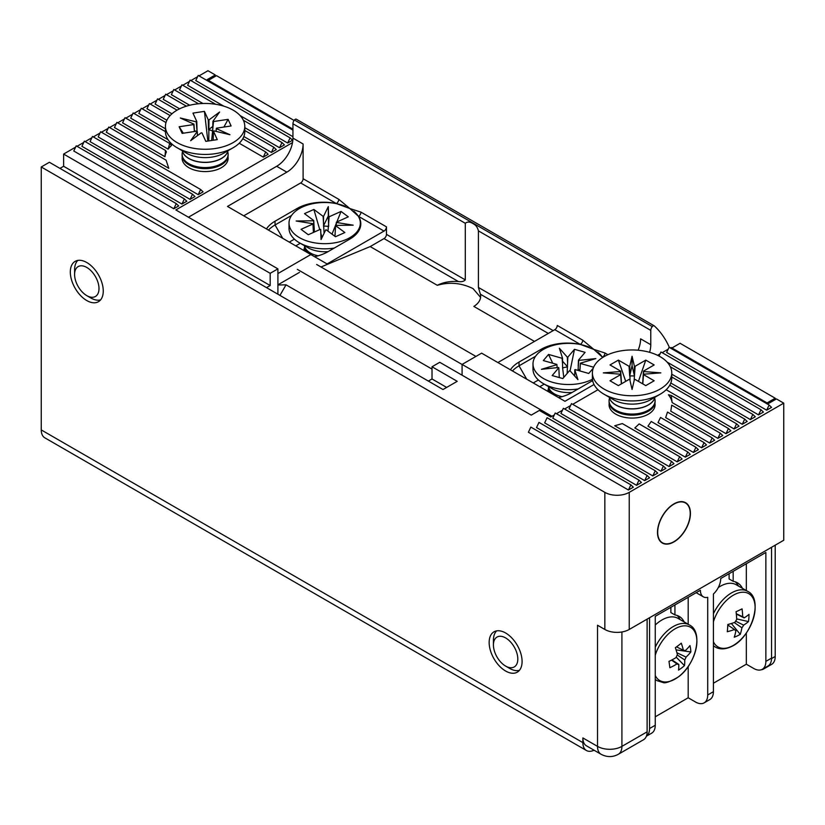 <?xml version="1.0" encoding="UTF-8"?>
<svg xmlns="http://www.w3.org/2000/svg" width="825" height="825" viewBox="0 0 825 825"><rect width="100%" height="100%" fill="white"/><g stroke="black" fill="none" stroke-linecap="round" stroke-linejoin="round"><path stroke-width="1.24" d="M103.259 291.05A23.286 13.447 -120 0 0 93.091 267.609A23.286 13.447 -120 0 0 75.147 261.37A23.286 13.447 -120 0 0 70.321 272.033A23.286 13.447 -120 0 0 80.489 295.474A23.286 13.447 -120 0 0 98.433 301.713A23.286 13.447 -120 0 0 103.259 291.05M522.091 661.506A23.286 13.447 -120 0 0 511.923 638.076A23.286 13.447 -120 0 0 493.969 631.837A23.286 13.447 -120 0 0 489.153 642.489A23.286 13.447 -120 0 0 499.311 665.93A23.286 13.447 -120 0 0 517.265 672.169A23.286 13.447 -120 0 0 522.091 661.506M609.211 403.332A23.007 13.283 0 0 0 615.811 414.181L615.811 414.181A23.007 13.283 0 0 0 648.347 414.181A23.007 13.283 0 0 0 654.937 403.332M182.253 156.833A23.007 13.283 0 0 0 188.853 167.681L188.853 167.681A23.007 13.283 0 0 0 221.389 167.681A23.007 13.283 0 0 0 227.989 156.833M690.432 513.377A23.286 13.447 120 0 0 685.606 502.714A23.286 13.447 120 0 0 667.662 508.953A23.286 13.447 120 0 0 657.494 532.393A23.286 13.447 120 0 0 662.32 543.046A23.286 13.447 120 0 0 680.264 536.807A23.286 13.447 120 0 0 690.432 513.377M604.838 629.465L597.517 625.237L597.517 746.377L582.873 737.932L582.873 742.624L41.25 429.918L41.25 166.98L604.838 492.36L604.838 629.465A17.253 9.962 0 0 0 629.227 629.465L783.75 540.251L783.75 403.147L629.227 492.36A17.253 9.962 180 0 1 604.838 492.36M41.25 429.918A17.253 9.962 120 0 0 44.818 437.817L586.451 750.523A17.253 9.962 -60 0 1 582.873 742.624M554.307 414.944L550.749 416.996L539.364 410.427L531.238 415.119L439.746 362.299L432.022 366.764L457.225 381.315L442.994 389.534L49.387 162.278L41.25 166.98M266.516 287.647L270.177 285.532L63.618 166.268L59.957 168.382M63.618 166.268L63.618 154.069L75.611 147.139M294.102 120.45L216.511 75.653L208.374 80.345L292.937 129.174L207.157 79.643L215.284 74.951L207.962 70.723L199.021 75.89M197.598 76.715L190.884 80.582M189.461 81.407L182.758 85.284M181.335 86.099L174.622 89.977M173.198 90.802L166.495 94.669M165.072 95.494L158.359 99.361M156.936 100.186L150.222 104.063M148.799 104.878L142.096 108.756M140.673 109.581L133.959 113.448M132.536 114.273L125.833 118.15M124.41 118.965L117.697 122.843M116.273 123.668L109.56 127.535M108.137 128.36L101.434 132.237M100.011 133.052L93.297 136.929M91.874 137.754L85.161 141.622M83.737 142.447L77.034 146.314M594.041 750.214A17.253 9.962 -60 0 1 586.451 750.523M582.873 737.932A17.253 9.962 120 0 0 586.451 745.821L601.085 754.277A17.253 9.962 -60 0 1 597.517 746.377A17.253 9.962 0 0 0 621.916 746.377L621.916 631.971M670.302 347.985L671.117 347.511L768.302 403.621L776.428 398.929L783.75 403.147M556.442 413.717L562.444 410.252M564.578 409.014L570.58 405.56M572.715 404.322L597.97 389.74M657.587 355.317L660.031 353.904M662.166 352.677L668.167 349.212M628.433 490.009L633.311 487.193L630.867 484.842L530.836 427.092L528.402 432.259L628.433 490.009L630.867 484.842M636.549 485.317L641.427 482.501L638.993 480.15L636.549 485.317L536.518 427.567L538.962 422.4L638.993 480.15M644.686 480.624L649.564 477.809L647.12 475.458L644.686 480.624L544.655 422.874L547.088 417.708L647.12 475.458M652.812 475.922L657.7 473.107L655.256 470.766L652.812 475.922L552.791 418.172L555.225 413.005L655.256 470.766M660.949 471.23L665.827 468.414L663.393 466.063L660.949 471.23L560.917 413.48L563.362 408.313L663.393 466.063M669.085 466.537L673.963 463.722L671.519 461.371L669.085 466.537L569.054 408.787L571.488 403.621L671.519 461.371M677.212 461.845L682.089 459.02L679.656 456.679L677.212 461.845L614.728 425.762L622.339 423.586L679.656 456.679M685.348 457.143L690.226 454.327L687.782 451.976L685.348 457.143L634.827 427.979L639.169 423.916L687.782 451.976M693.474 452.451L698.363 449.635L695.918 447.284L693.474 452.451L647.934 426.154L651.224 421.482L695.918 447.284M701.611 447.758L706.489 444.933L704.055 442.592L701.611 447.758L657.999 422.575L660.547 417.471L704.055 442.592M709.748 443.056L714.625 440.241L712.181 437.9L709.748 443.056L665.662 417.605L667.487 412.088L712.181 437.9M717.874 438.364L722.752 435.548L720.318 433.197L671.705 405.137L670.787 411.18L717.874 438.364L720.318 433.197M726.01 433.672L730.888 430.856L728.444 428.505L726.01 433.672L672.148 402.569A40.25 23.244 180 0 0 668.405 394.773L671.137 395.412L672.148 402.569M734.137 428.969L739.025 426.154L736.581 423.813L734.137 428.969L666.188 389.74M742.273 424.277L747.151 421.462L744.717 419.11L742.273 424.277L670.808 383.017M750.41 419.585L755.288 416.769L752.843 414.418L750.41 419.585L671.756 374.179M758.536 414.892L763.414 412.067L760.98 409.726L758.536 414.892L667.095 362.093M766.673 410.19L771.55 407.375L769.117 405.023L669.085 347.273L666.641 352.44L766.673 410.19L769.117 405.023M292.937 130.113L198.206 75.415L195.773 80.582L292.937 136.682M240.137 115.593L287.667 143.034L290.101 137.868L190.08 80.118L187.636 85.284L223.771 106.147M287.667 143.034L292.545 140.219L290.101 137.868M215.665 104.28L181.943 84.81L179.499 89.977L202.909 103.486M244.798 127.669L279.531 147.727L284.408 144.911L281.975 142.56L243.375 120.275M198.526 103.775L173.807 89.502L171.373 94.669L189.698 105.26M243.849 136.517L271.404 152.419L276.282 149.603L273.838 147.263L244.798 130.494M186.398 106.167L165.681 94.205L163.237 99.361L179.613 108.817M239.229 143.241L263.268 157.121L268.146 154.296L265.712 151.955L242.787 138.724M165.99 122.554L141.281 108.292L138.837 113.448L165.443 128.813M165.443 131.629L133.145 112.984L130.711 118.15L168.063 139.714M122.574 122.843L168.125 149.139A40.25 23.244 180 0 1 171.538 145.478L169.713 143.478L125.018 117.676L122.574 122.843M114.438 127.535L164.959 156.698A40.25 23.244 180 0 1 166.413 151.913L165.495 150.439L116.882 122.368L114.438 127.535M106.312 132.237L168.795 168.31L166.062 160.153L108.745 127.071L106.312 132.237M98.175 136.929L198.206 194.679L203.084 191.864L200.65 189.513L100.619 131.763L98.175 136.929M90.049 141.622L190.08 199.372L194.958 196.556L192.514 194.205L92.483 136.455L90.049 141.622M81.912 146.314L181.943 204.074L186.821 201.248L184.388 198.907L84.356 141.157L81.912 146.314M177.066 110.168L157.544 98.897L155.11 104.063L171.951 113.788M170.136 115.552L149.407 103.589L146.974 108.756L166.877 120.254M173.807 208.766L178.685 205.951L176.251 203.6L76.22 145.85L73.776 151.016L173.807 208.766L176.251 203.6M292.514 142.581L175.838 209.942L277.912 268.868L270.177 273.323L63.618 154.069M215.284 74.951L215.284 76.354M647.12 731.827A17.253 9.962 60 0 1 643.552 739.716L618.337 754.277A17.253 9.962 -120 0 0 621.916 746.377L647.12 731.827L647.12 619.132M277.912 294.216L277.912 268.868M446.655 387.42L432.022 378.974L432.022 366.764M671.137 395.412L728.444 428.505M669.745 385.223L736.581 423.813M671.756 376.994L744.717 419.11M670.333 366.774L752.843 414.418M760.98 409.726L660.949 351.976L659.02 356.049M279.531 147.727L281.975 142.56M271.404 152.419L273.838 147.263M263.268 157.121L265.712 151.955M168.125 149.139L169.713 143.478M164.959 156.698L165.495 150.439M198.206 194.679L200.65 189.513M190.08 199.372L192.514 194.205M181.943 204.074L184.388 198.907M270.177 273.323L270.177 285.532M432.022 378.974L428.361 381.078M87.017 267.589A17.253 9.962 60 0 1 98.99 288.719A17.253 9.962 60 0 1 86.79 295.628A17.253 9.962 60 0 1 86.563 295.494A17.253 9.962 60 0 1 74.59 274.498A17.253 9.962 60 0 1 87.017 267.589M90.554 297.804A23.007 13.283 -120 0 0 90.853 297.98A23.007 13.283 -120 0 0 100.619 299.857M77.849 260.411A23.007 13.283 -120 0 0 74.59 269.806L74.59 274.498M503.786 637.024A17.253 9.962 60 0 1 517.677 656.855A17.253 9.962 60 0 1 507.447 666.982A17.253 9.962 60 0 1 505.622 666.084A17.253 9.962 60 0 1 493.422 644.964A17.253 9.962 60 0 1 503.786 637.024M505.622 666.084L509.685 668.436A23.007 13.283 -120 0 0 512.119 669.632A23.007 13.283 -120 0 0 519.441 670.312M496.671 630.867A23.007 13.283 -120 0 0 493.422 640.262L493.422 644.964M548.563 388.266A20.697 11.952 0 0 0 547.944 391.452M304.59 247.407A20.697 11.952 0 0 0 303.971 250.594M316.645 264.474L475.922 356.431M297.351 269.373L462.093 364.485M432.022 369.105L286.038 284.831L277.912 284.996M658.433 526.247A23.007 13.283 -60 0 1 685.462 502.961A23.007 13.283 -60 0 1 689.483 519.513A23.007 13.283 -60 0 1 662.465 542.798A23.007 13.283 -60 0 1 658.433 526.247M646.408 736.168A17.253 9.962 -120 0 0 649.564 728.537L649.564 617.729M765.858 661.392A17.253 9.962 60 0 1 762.29 669.292L767.982 666.002A17.253 9.962 -120 0 0 771.55 658.102L765.858 661.392L765.858 552.461L720.72 578.521A14.376 8.302 -60 0 1 713.408 594.01L713.408 691.68L707.716 694.97A17.253 9.962 60 0 1 704.137 702.859A17.253 9.962 60 0 1 695.516 702.003L688.194 697.785L655.256 716.801M771.55 658.102L771.55 547.295M646.398 736.199L651.688 733.147A17.253 9.962 -120 0 0 655.256 725.247L655.256 616.316L700.394 590.257A14.376 8.302 -60 0 0 703.364 596.836L696.176 592.69M707.716 694.97L707.716 597.3A14.376 8.302 -60 0 1 703.364 596.836M762.29 669.292A17.253 9.962 60 0 1 753.658 668.436L746.336 664.208L713.408 683.224M704.137 702.859L709.83 699.579A17.253 9.962 -120 0 0 713.408 691.68M688.194 697.785L688.194 666.456M688.194 624.257L688.194 597.3M746.336 664.208L746.336 632.961M746.336 590.587L746.336 563.733M684.224 621.957A34.506 19.924 120 0 0 679.181 616.388A34.506 19.924 120 0 0 674.933 614.934L674.933 604.952M742.448 588.338A34.506 19.924 120 0 0 737.406 582.78A34.506 19.924 120 0 0 733.167 581.316L733.167 571.333M674.933 614.934L670.869 612.583L670.869 607.303M680.151 619.616A34.506 19.924 120 0 0 677.026 615.429M733.167 581.316L729.104 578.964L729.104 573.684M738.385 585.998A34.506 19.924 120 0 0 735.25 581.811M320.997 266.991L370.198 246.572L437.302 285.316A25.874 14.943 180 0 1 458.432 281.552L384.017 238.59A3.455 1.99 120 0 0 386.461 234.362L386.461 226.854A3.455 1.99 -60 0 1 384.017 231.083L327.092 263.948L310.829 254.554L277.912 273.56M188.451 217.212L276.674 166.279A23.007 13.283 120 0 0 292.937 138.115L292.937 123.781L465.29 223.286L465.29 279.881C463.846 281.438 461.567 282.006 458.432 281.552M465.29 223.286C467.476 221.533 470.075 221.657 473.065 223.678C475.788 224.957 477.572 227.36 478.407 230.866L650.77 330.371L650.77 344.706A23.007 13.283 -60 0 1 649.615 352.316M437.302 285.316C449.439 281.789 461.361 282.892 473.065 288.616L480.583 297.402M654.039 325.751L296.495 119.336A2.3 1.33 120 0 0 296.361 119.233A2.3 1.33 120 0 0 294.442 120.007L652.276 326.597A2.3 1.33 -60 0 1 654.194 325.823A2.3 1.33 -60 0 1 654.328 325.927A157.565 90.967 -60 0 1 669.395 347.459M292.937 123.781A4.022 2.32 -60 0 1 294.442 120.007M652.276 326.597A4.022 2.32 120 0 0 650.77 330.371M386.461 226.854L360.958 212.128L349.862 208.539L338.776 199.32L303.105 178.726L303.105 143.983A23.007 13.283 -60 0 1 286.832 172.157L227.473 206.425L310.829 254.554M277.912 284.831L299.444 272.394M539.756 386.729L544.242 384.13M295.783 245.871L300.269 243.272M551.956 416.305L462.093 364.423L481.614 353.152L564.97 401.28L594.021 384.512M638.127 350.223A23.007 13.283 120 0 0 640.602 338.838L650.77 344.706M553.173 330.619L478.407 287.451L478.407 230.866M607.901 354.698L604.931 352.987L593.835 349.398L582.749 340.178A3.455 1.99 -60 0 1 580.305 344.407L593.835 349.398L602.487 357.215A37.383 21.584 180 0 1 602.663 357.493M478.407 287.451L480.387 294.226A25.874 14.943 180 0 1 480.645 296.34A25.874 14.943 180 0 1 473.87 306.426L534.476 341.416M303.105 178.726A3.455 1.99 -60 0 1 300.661 182.954L243.736 215.82M370.198 246.572L384.017 238.59M538.395 380.005L533.249 382.965M289.276 242.117L294.412 239.147M462.093 364.423L462.093 375.2M582.749 340.178L557.246 325.452A3.455 1.99 -60 0 1 554.802 329.68L497.877 362.546M604.931 352.987A3.455 1.99 -60 0 1 602.487 357.215L602.807 357.4M338.776 199.32A3.455 1.99 -60 0 1 336.332 203.548L349.862 208.539L358.514 216.356A37.383 21.584 180 0 1 360.814 223.802A37.383 21.584 180 0 1 349.862 239.064L327.907 251.738A37.383 21.584 180 0 1 314.542 256.699M360.958 212.128A3.455 1.99 -60 0 1 358.514 216.356L384.017 231.083M266.454 228.938A37.383 21.584 180 0 1 275.045 221.213L297 208.539A37.383 21.584 180 0 1 336.332 203.548L300.661 182.954M275.045 221.213L275.045 224.977A37.383 21.584 -0 0 0 268.476 230.103M512.449 370.961A37.383 21.584 180 0 1 519.018 365.836L535.549 356.287M282.769 238.353L275.045 224.977L291.576 215.428M360.319 224.08A37.383 21.584 180 0 1 360.669 225.679M510.427 369.796A37.383 21.584 180 0 1 519.018 362.072L540.973 349.398A37.383 21.584 180 0 1 580.305 344.407L554.802 329.68M592.649 380.603L571.88 392.597A37.383 21.584 180 0 1 558.515 397.557M765.167 667.631A17.253 9.962 60 0 1 763.507 669.054A17.253 9.962 60 0 1 761.021 669.828M775.211 398.217L680.058 343.282L671.932 347.985L767.075 402.92L775.211 398.217L775.211 399.63M763.507 669.054L771.633 664.362A17.253 9.962 -120 0 0 775.211 656.463L771.54 658.577M775.211 545.181L775.211 656.463M345.211 206.26A35.65 20.584 -0 0 0 302.837 206.817A35.65 20.584 -0 0 0 289.018 223.09A35.65 20.584 -0 0 0 308.973 241.57A35.65 20.584 -0 0 0 346.5 239.363A35.65 20.584 -0 0 0 360.319 223.09A35.65 20.584 -0 0 0 353.812 211.221M313.418 232.444L312.964 223.998A11.808 6.817 -0 0 1 312.912 223.709L296.144 220.997L313.552 220.791A11.808 6.817 -0 0 1 313.727 220.523L304.487 213.634L313.861 209.447L323.101 216.336L324.101 233.269M313.727 220.523L314.304 230.34A11.003 6.353 -0 0 0 313.665 232.33M314.304 230.34L314.407 232M312.964 223.998L301.043 229.329L308.292 234.733L320.224 229.402A11.808 6.817 -0 0 0 320.688 229.505L321.049 239.559L325.751 229.876A11.808 6.817 -0 0 0 326.236 229.845L335.476 236.734L344.85 232.537L335.61 225.658L335.032 234.62A11.003 6.353 -0 0 0 335.259 234.207M321.007 238.466A11.003 6.353 -0 0 0 321.523 238.569M336.126 225.38L336.373 222.183A11.808 6.817 -0 0 1 336.425 222.461L336.167 225.38M335.032 234.62L334.919 236.311M336.868 221.956L341.045 211.437L329.113 216.769A11.808 6.817 -0 0 0 328.649 216.666L328.288 206.621L323.586 216.294A11.808 6.817 -0 0 0 323.101 216.336M323.586 216.294L323.441 222.307M329.113 216.769L328.371 226.493A11.003 6.353 -0 0 0 323.678 226.153M328.371 226.493L328.01 231.155M341.045 211.437L348.294 216.841L336.373 222.183M336.27 223.451L332.021 234.156M313.861 209.447L319.749 229.608M320.822 233.248L322.059 237.476M335.61 225.658A11.808 6.817 -0 0 0 335.785 225.39L353.193 225.173L336.425 222.461M289.018 223.09L289.018 228.247A35.65 20.584 -0 0 0 299.454 242.808A35.65 20.584 -0 0 0 334.238 248.078M304.538 245.747L304.538 246.582A20.13 11.622 -0 0 0 307.467 252.615M328.67 222.688L328.649 216.666M314.077 226.493L313.552 220.791M304.6 247.5A20.13 11.622 -0 0 0 304.538 248.418A20.13 11.622 -0 0 0 305.157 251.285M328.67 226.359L328.288 216.006L323.441 225.978M328.288 216.006L328.288 206.621M314.077 230.175L313.418 230.175M548.584 388.358A20.13 11.622 -0 0 0 548.522 389.276A20.13 11.622 -0 0 0 549.141 392.143M548.522 386.595L548.522 387.441A20.13 11.622 -0 0 0 551.44 393.473M589.184 347.119A35.65 20.584 -0 0 0 584.358 345.469A35.65 20.584 -0 0 0 532.991 363.949L532.991 369.105A35.65 20.584 -0 0 0 543.438 383.666A35.65 20.584 -0 0 0 552.925 387.585A35.65 20.584 -0 0 0 578.212 388.936M532.991 363.949A35.65 20.584 -0 0 0 552.925 382.418A35.65 20.584 -0 0 0 592.453 379.263M559.288 377.561L558.824 367.733L552.173 375.55L562.805 378.562L569.456 370.745A11.808 6.817 -0 0 0 569.951 370.724L577.933 379.655L574.788 369.765A11.808 6.817 -0 0 0 575.2 369.61L588.741 373.457L593.247 368.167M574.788 369.765L574.685 376.025M578.212 366.166L578.459 360.164A11.808 6.817 -0 0 1 578.727 360.401L578.036 370.415M578.542 370.559A11.003 6.353 -0 0 0 578.047 370.033M562.598 364.134L562.093 358.277A11.808 6.817 -0 0 1 562.506 358.122L562.598 367.816L563.795 377.407M570.075 370.858L574.478 349.326L567.827 357.142L567.414 367.022A11.003 6.353 -0 0 0 562.939 367.909M567.414 367.022L567.136 373.478M562.093 358.277L548.542 354.43L543.324 360.577L556.865 364.413A11.808 6.817 -0 0 0 556.906 364.702L541.437 369.311L558.556 367.486A11.808 6.817 -0 0 0 558.824 367.733M579.913 370.951L580.377 363.186L595.856 358.586L578.727 360.401M579.913 369.043L580.418 363.474L593.629 367.218M548.542 354.43L552.719 363.237M559.257 377.025L559.556 377.644M574.478 349.326L585.111 352.337L578.459 360.164M567.827 357.142A11.808 6.817 -0 0 0 567.342 357.173L559.36 348.233L562.506 358.122M602.539 357.565A35.65 20.584 -0 0 0 597.785 352.079M567.579 363.155L567.342 357.173M557.153 367.641L556.906 364.702M567.579 366.826L562.557 361.206M579.913 369.662L578.212 369.847M655.256 675.562A30.762 17.758 120 0 0 678.387 676.861A30.762 17.758 120 0 0 696.64 637.735A30.762 17.758 120 0 0 671.89 630.939A30.762 17.758 120 0 0 655.256 655.194M655.256 679.305A32.206 18.593 120 0 0 657.185 680.718L662.929 682.461C664.898 683.616 669.993 681.801 678.222 677.036C696.238 664.403 703.622 631.568 689.38 624.938L678.026 618.389A32.206 18.593 120 0 0 658.525 622.236A32.206 18.593 120 0 0 655.256 624.979M676.51 646.862L683.358 650.244A7.765 4.486 120 0 1 684.76 650.502A7.765 4.486 120 0 1 685.163 650.739A57.348 37.682 171.9 0 0 689.968 645.583A56.399 38.992 25.4 0 1 690.577 648.78A56.399 38.992 25.4 0 1 690.865 651.936L676.087 649.894M683.358 650.244A57.348 27.792 -126.9 0 0 681.306 643.211A56.399 18.635 -25.7 0 1 675.355 647.687A57.348 27.792 53.1 0 1 677.408 654.72A7.765 4.486 120 0 0 676.077 657.566A57.348 37.682 171.9 0 1 668.962 661.382A56.399 9.931 -107 0 1 669.467 664.651A56.399 9.931 -107 0 1 669.859 667.734A57.348 37.682 -8.1 0 0 676.974 663.919A7.765 4.486 120 0 0 677.005 663.929A7.765 4.486 120 0 0 678.779 664.414A57.348 27.792 53.1 0 1 678.521 670.106A56.399 47.695 -155.5 0 0 684.472 665.641A57.348 27.792 -126.9 0 0 684.729 659.938A7.765 4.486 120 0 0 686.06 657.092A57.348 37.682 -8.1 0 0 690.865 651.936M676.974 663.919L671.54 660.113M676.923 652.761L686.06 657.092M685.163 650.739L684.337 650.347M684.472 665.641L676.222 657.154M671.942 659.907L678.779 664.414M684.729 659.938L677.243 654.998M713.408 641.778A30.762 17.758 120 0 0 731.517 646.377A30.762 17.758 120 0 0 755.04 609.912A30.762 17.758 120 0 0 735.219 594.196A30.762 17.758 120 0 0 713.408 621.833M713.408 613.728A32.206 18.593 120 0 1 733.446 591.896A32.206 18.593 120 0 1 747.615 591.319L736.251 584.77A32.206 18.593 120 0 0 722.092 585.337A32.206 18.593 120 0 0 718.307 587.513M734.704 629.826L735.91 630.651A7.765 4.486 120 0 1 735.23 630.31A7.765 4.486 120 0 1 734.467 629.506A57.348 30.174 4.1 0 1 727.299 631.723A56.399 16.985 -97.2 0 0 727.609 628.196A56.399 16.985 -97.2 0 0 727.815 624.504A57.348 30.174 -175.9 0 0 734.982 622.287A7.765 4.486 120 0 1 736.694 619.637A57.348 35.805 64.4 0 0 736.044 611.738A56.399 12.024 -15.5 0 0 742.046 608.86A57.348 35.805 -115.6 0 1 742.686 616.76A7.765 4.486 120 0 1 742.985 616.883A7.765 4.486 120 0 1 744.129 617.904L736.333 614.048M735.91 630.651A57.348 35.805 64.4 0 1 734.24 637.22A56.399 41.085 -147.4 0 0 740.242 634.353A57.348 35.805 -115.6 0 0 741.902 627.784A7.765 4.486 120 0 0 743.624 625.123A57.348 30.174 4.1 0 0 748.471 621.586A56.399 46.035 33.1 0 0 748.883 618.007A56.399 46.035 33.1 0 0 748.987 614.367A57.348 30.174 -175.9 0 1 744.129 617.904M735.601 621.163L743.624 625.123M748.471 621.586L736.673 618.905M734.467 629.506L727.794 624.999M741.902 627.784L734.271 622.545M740.242 634.353L731.393 623.504M736.302 613.748L742.686 616.76M609.51 398.217A23.007 13.283 0 0 0 609.077 400.785L609.077 401.878A23.007 13.283 0 0 0 615.811 411.262A23.007 13.283 0 0 0 648.347 411.262A23.007 13.283 0 0 0 655.081 401.878L655.081 400.785A23.007 13.283 0 0 0 654.648 398.217M609.077 400.785A23.007 13.283 0 0 0 615.811 410.18A23.007 13.283 0 0 0 648.347 410.18A23.007 13.283 0 0 0 655.081 400.785M615.811 405.044A23.007 13.283 0 0 0 648.347 405.044A23.007 13.283 0 0 0 654.916 397.238A23.007 13.283 180 0 1 639.478 408.107A23.007 13.283 180 0 1 615.811 404.931A23.007 13.283 180 0 1 609.273 397.258A23.007 13.283 0 0 0 615.811 405.044M660.134 394.226L650.729 399.661A26.369 15.221 0 0 1 613.429 399.661L604.024 394.226A39.682 22.904 0 0 0 660.134 394.226A39.682 22.904 0 0 0 671.756 378.025L671.756 372.869A39.682 22.904 0 0 0 660.134 356.668A39.682 22.904 0 0 0 616.894 351.698A39.682 22.904 0 0 0 592.402 372.869A39.682 22.904 0 0 0 604.024 389.06A39.682 22.904 0 0 0 647.264 394.03A39.682 22.904 0 0 0 671.756 372.869M629.671 375.447L629.042 366.279A11.808 6.817 0 0 1 629.774 366.176L630.032 380.645M634.487 375.447L634.384 366.176A11.808 6.817 0 0 1 635.116 366.279L634.446 376.056A11.003 6.353 0 0 0 629.712 376.056M634.446 376.056L634.126 380.645M621.359 383.893L620.668 374.612A11.808 6.817 0 0 1 620.503 374.199L603.322 372.869L620.503 371.539A11.808 6.817 0 0 1 620.668 371.116L609.995 364.949L618.379 360.113L629.042 366.279M620.668 371.116L621.338 380.892A11.003 6.353 0 0 0 621.173 381.428M621.338 380.892L621.534 383.79M620.668 374.612L609.995 380.779L618.379 385.615L629.042 379.448A11.808 6.817 0 0 0 629.774 379.552L632.074 389.462L634.384 379.552A11.808 6.817 0 0 0 635.116 379.448L645.779 385.615L654.163 380.779L643.49 374.612A11.808 6.817 0 0 0 643.655 374.199L660.835 372.869L643.655 371.539A11.808 6.817 0 0 0 643.49 371.116L642.623 383.79M643.655 371.539L642.861 380.284M643.49 374.612L642.819 383.625A11.003 6.353 0 0 0 642.861 383.512M642.984 381.428A11.003 6.353 0 0 0 642.819 380.892M634.384 366.176L632.074 356.266L629.774 366.176M635.116 366.279L645.779 360.113L654.163 364.949L643.49 371.116M618.379 360.113L625.721 381.367M645.779 360.113L638.437 381.367M592.402 372.869L592.402 378.025A39.682 22.904 0 0 0 604.024 394.226L613.429 399.661M621.297 380.284L620.503 371.539M634.487 376.025L632.074 365.65L629.671 376.025M632.074 365.65L632.074 356.266M182.552 151.718A23.007 13.283 0 0 0 182.119 154.285L182.119 155.378A23.007 13.283 0 0 0 182.872 158.751A23.007 13.283 0 0 0 210.963 168.218A23.007 13.283 0 0 0 228.123 155.378L228.123 154.285A23.007 13.283 0 0 0 227.69 151.718M182.119 154.285A23.007 13.283 0 0 0 182.872 157.657A23.007 13.283 0 0 0 210.963 167.124A23.007 13.283 0 0 0 228.123 154.285M182.284 150.738A23.007 13.283 0 0 0 182.872 152.532A23.007 13.283 0 0 0 210.963 161.999A23.007 13.283 0 0 0 227.958 150.738M165.443 126.359L165.443 131.526A39.682 22.904 0 0 0 177.066 147.727A39.682 22.904 0 0 0 215.201 153.687A39.682 22.904 0 0 0 233.176 147.727A39.682 22.904 0 0 0 244.798 131.526L244.798 126.359A39.682 22.904 0 0 0 195.04 104.208A39.682 22.904 0 0 0 165.443 126.359A39.682 22.904 0 0 0 215.201 148.521A39.682 22.904 0 0 0 244.798 126.359M194.422 131.526L193.741 124.554A11.808 6.817 0 0 1 193.958 124.142L194.473 131.515M193.741 124.554L179.138 126.772L182.15 133.382L196.752 131.165A11.808 6.817 0 0 0 197.288 131.464L190.627 140.704L201.269 132.804A11.808 6.817 0 0 0 201.991 132.938L205.817 141.364L217.274 139.621L213.448 131.196A11.808 6.817 0 0 0 213.964 130.886L229.948 134.733L216.284 128.587A11.808 6.817 0 0 0 216.501 128.174L231.093 125.957L228.092 119.347L223.915 127.05M216.284 128.587L216.078 131.392M213.448 131.196L213.201 140.064A11.003 6.353 0 0 0 213.221 140.054L213.201 140.24M208.477 129.092L208.251 119.79A11.808 6.817 0 0 1 208.972 119.924L208.777 140.91M212.644 130.494L212.943 121.265A11.808 6.817 0 0 1 213.489 121.553L212.582 131.082A11.003 6.353 0 0 0 208.498 129.711M212.582 131.082L211.654 140.477M208.251 119.79L204.425 111.365L192.957 113.108L196.793 121.533A11.808 6.817 0 0 0 196.278 121.842L180.293 117.996L193.958 124.142M212.943 121.265L219.615 112.025L208.972 119.924M213.489 121.553L228.092 119.347M179.138 126.772L183.315 133.207M204.425 111.365L207.859 141.054M197.02 131.319L196.278 121.842M196.793 121.533L197.02 130.824M197.443 135.64L197.288 131.464M212.778 126.493L208.477 129.68M196.298 131.237L194.422 130.783M629.227 629.465L629.227 492.36M286.038 284.831L279.943 295.391M649.564 728.537L655.256 725.247M292.937 138.115L303.105 143.983M286.832 172.157L276.674 166.279M465.29 279.881L386.461 234.362M548.295 333.434L480.387 294.226M526.742 379.211L519.018 365.836L519.018 362.072M297 210.107L297 208.539M540.973 350.965L540.973 349.398M318.11 255.802A20.13 11.622 180 0 1 304.611 245.778M299.454 242.808L308.055 247.768A23.492 13.561 -0 0 0 328.154 251.594M562.083 396.66A20.13 11.622 180 0 1 559.773 396.103A20.13 11.622 180 0 1 548.584 386.636M543.438 383.666L552.028 388.627A23.492 13.561 -0 0 0 558.288 391.215A23.492 13.561 -0 0 0 572.127 392.452M689.38 624.938A32.206 18.593 120 0 0 669.879 628.794A32.206 18.593 120 0 0 655.256 647.171M713.408 645.614A32.206 18.593 120 0 0 715.409 647.099C719.905 649.595 725.134 649.461 731.105 646.697C751.688 637.993 763.847 598.641 747.615 591.319M227.927 150.758A23.007 13.283 180 0 1 210.963 161.875A23.007 13.283 180 0 1 182.315 150.758M177.066 147.727L186.471 153.161A26.369 15.221 0 0 0 211.819 157.121A26.369 15.221 0 0 0 223.771 153.161L233.176 147.727M618.337 754.277C612.717 757.34 606.963 757.34 601.085 754.277M86.79 295.628L90.853 297.98M685.462 502.961L683.636 501.909M662.465 542.798L660.639 541.747M654.194 325.823L296.361 119.233M360.319 227.277L360.319 223.09M304.538 250.924L304.538 248.418M548.522 391.782L548.522 389.276M655.256 679.604L657.185 680.718M713.408 645.944L715.409 647.099"/></g></svg>
